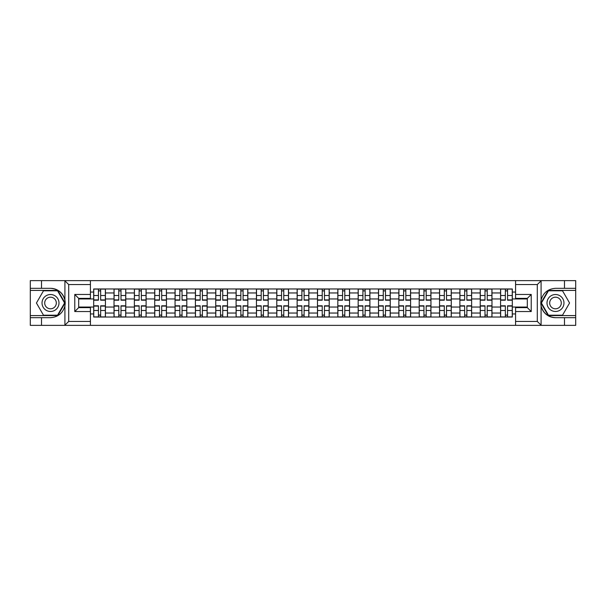 <?xml version="1.0" encoding="UTF-8"?>
<svg xmlns="http://www.w3.org/2000/svg" width="606" height="606" viewBox="0 0 606 606"><rect width="100%" height="100%" fill="white"/><g stroke="black" fill="none" stroke-linecap="round" stroke-linejoin="round"><path stroke-width="0.91" d="M536.833 325.369L575.7 325.369L575.7 290.418L548.218 290.418L540.953 303L548.218 315.582L575.7 315.582M90.423 325.369L515.577 325.369L515.577 307.628L527.318 307.628L527.318 298.372L515.577 298.372L515.577 280.631L90.423 280.631L90.423 298.372L78.682 298.372L78.682 307.628L90.423 307.628L90.423 325.369L64.675 325.369L68.705 321.453L90.423 321.453M64.675 325.369L30.3 325.369L30.3 317.673L41.519 317.673L41.519 325.369L69.167 325.369M69.167 280.631L30.3 280.631L30.3 315.582L57.782 315.582L65.047 303L57.782 290.418L30.3 290.418M515.577 280.631L575.7 280.631L575.7 288.327L564.481 288.327L564.481 280.631L536.833 280.631M114.026 317.021L114.026 292.956L105.421 292.956L105.421 317.021M105.421 292.956L105.421 288.979M114.026 292.956L114.026 288.979M125.768 288.979L125.768 317.021M134.373 317.021L134.373 288.979M146.107 288.979L146.107 317.021M154.719 317.021L154.719 288.979M166.453 288.979L166.453 317.021M175.058 317.021L175.058 288.979M186.799 288.979L186.799 317.021M195.405 317.021L195.405 288.979M207.146 288.979L207.146 317.021M215.751 317.021L215.751 288.979M227.492 288.979L227.492 317.021M236.098 317.021L236.098 288.979M247.831 288.979L247.831 317.021M256.444 317.021L256.444 288.979M268.178 288.979L268.178 317.021M276.783 317.021L276.783 288.979M288.524 288.979L288.524 317.021M297.129 317.021L297.129 288.979M308.871 288.979L308.871 317.021M317.476 317.021L317.476 288.979M329.217 288.979L329.217 317.021M337.822 317.021L337.822 288.979M349.556 288.979L349.556 317.021M358.169 317.021L358.169 288.979M369.902 288.979L369.902 317.021M378.508 317.021L378.508 288.979M390.249 288.979L390.249 317.021M398.854 317.021L398.854 288.979M410.595 288.979L410.595 317.021M419.2 317.021L419.2 288.979M430.942 288.979L430.942 317.021M439.547 317.021L439.547 288.979M451.281 288.979L451.281 317.021M459.893 317.021L459.893 288.979M471.627 288.979L471.627 317.021M480.232 317.021L480.232 288.979M491.974 288.979L491.974 317.021M500.579 317.021L500.579 288.979M500.579 307.045L491.974 307.045M480.232 307.045L471.627 307.045M459.893 307.045L451.281 307.045M439.547 307.045L430.942 307.045M419.2 307.045L410.595 307.045M398.854 307.045L390.249 307.045M378.508 307.045L369.902 307.045M358.169 307.045L349.556 307.045M337.822 307.045L329.217 307.045M317.476 307.045L308.871 307.045M297.129 307.045L288.524 307.045M276.783 307.045L268.178 307.045M256.444 307.045L247.831 307.045M236.098 307.045L227.492 307.045M215.751 307.045L207.146 307.045M195.405 307.045L186.799 307.045M175.058 307.045L166.453 307.045M154.719 307.045L146.107 307.045M134.373 307.045L125.768 307.045M114.026 307.045L105.421 307.045M500.579 298.955L491.974 298.955M480.232 298.955L471.627 298.955M459.893 298.955L451.281 298.955M439.547 298.955L430.942 298.955M419.2 298.955L410.595 298.955M398.854 298.955L390.249 298.955M378.508 298.955L369.902 298.955M358.169 298.955L349.556 298.955M337.822 298.955L329.217 298.955M317.476 298.955L308.871 298.955M297.129 298.955L288.524 298.955M276.783 298.955L268.178 298.955M256.444 298.955L247.831 298.955M236.098 298.955L227.492 298.955M215.751 298.955L207.146 298.955M195.405 298.955L186.799 298.955M175.058 298.955L166.453 298.955M154.719 298.955L146.107 298.955M134.373 298.955L125.768 298.955M114.026 298.955L105.421 298.955M78.682 307.045L93.68 307.045L93.68 298.955L78.682 298.955M90.423 292.047L93.68 292.047L93.68 298.955M527.318 298.955L512.32 298.955L512.32 288.979L93.68 288.979L93.68 292.047M512.32 292.047L515.577 292.047M515.577 313.953L512.32 313.953L512.32 307.045L527.318 307.045M93.68 307.045L93.68 317.021L512.32 317.021L512.32 313.953M93.68 313.953L90.423 313.953M512.32 298.955L512.32 307.045M100.657 315.067L98.445 315.067M98.445 290.933L100.657 290.933M121.003 315.067L118.784 315.067M118.784 290.933L121.003 290.933M141.349 315.067L139.13 315.067M139.13 290.933L141.349 290.933M161.696 315.067L159.476 315.067M159.476 290.933L161.696 290.933M182.042 315.067L179.823 315.067M179.823 290.933L182.042 290.933M202.381 315.067L200.169 315.067M200.169 290.933L202.381 290.933M222.728 315.067L220.508 315.067M220.508 290.933L222.728 290.933M243.074 315.067L240.855 315.067M240.855 290.933L243.074 290.933M263.421 315.067L261.201 315.067M261.201 290.933L263.421 290.933M283.767 315.067L281.548 315.067M281.548 290.933L283.767 290.933M304.106 315.067L301.894 315.067M301.894 290.933L304.106 290.933M324.452 315.067L322.233 315.067M322.233 290.933L324.452 290.933M344.799 315.067L342.579 315.067M342.579 290.933L344.799 290.933M365.145 315.067L362.926 315.067M362.926 290.933L365.145 290.933M385.492 315.067L383.272 315.067M383.272 290.933L385.492 290.933M405.831 315.067L403.619 315.067M403.619 290.933L405.831 290.933M426.177 315.067L423.958 315.067M423.958 290.933L426.177 290.933M446.524 315.067L444.304 315.067M444.304 290.933L446.524 290.933M466.87 315.067L464.65 315.067M464.65 290.933L466.87 290.933M487.216 315.067L484.997 315.067M484.997 290.933L487.216 290.933M507.555 315.067L505.343 315.067M505.343 290.933L507.555 290.933M100.657 300.197L100.657 289.107L105.353 289.107L105.353 300.197L100.657 300.197M98.445 290.804L100.657 290.804M98.445 289.107L93.748 289.107L93.748 300.197L98.445 300.197L98.445 289.107L100.657 289.107M98.445 305.803L98.445 316.893L93.748 316.893L93.748 305.803L98.445 305.803M100.657 315.196L98.445 315.196M100.657 316.893L105.353 316.893L105.353 305.803L100.657 305.803L100.657 316.893L98.445 316.893M121.003 300.197L121.003 289.107L125.7 289.107L125.7 300.197L121.003 300.197M118.784 290.804L121.003 290.804M118.784 289.107L114.095 289.107L114.095 300.197L118.784 300.197L118.784 289.107L121.003 289.107M141.349 300.197L141.349 289.107L146.046 289.107L146.046 300.197L141.349 300.197M139.13 290.804L141.349 290.804M139.13 289.107L134.434 289.107L134.434 300.197L139.13 300.197L139.13 289.107L141.349 289.107M41.519 317.673L50.518 317.673C58.085 317.105 62.888 313.158 64.91 305.841L64.91 300.159C62.888 292.842 58.085 288.895 50.518 288.327L30.3 288.327M30.3 317.673L30.3 315.582M90.423 284.547L68.705 284.547L64.675 280.631L41.519 280.631L41.519 288.327M64.675 280.631L90.423 280.631M50.518 288.327A14.673 14.673 0 0 1 64.91 305.841L64.91 325.255M78.682 298.372L74.773 294.455L90.423 294.455M90.423 311.545L74.773 311.545L78.682 307.628M541.325 280.631L537.295 284.547L515.577 284.547M564.481 288.327L555.482 288.327C547.915 288.895 543.112 292.842 541.09 300.159L541.09 305.841C543.112 313.158 547.915 317.105 555.482 317.673L575.7 317.673M575.7 288.327L575.7 290.418M515.577 321.453L537.295 321.453L541.325 325.369L564.481 325.369L564.481 317.673M541.325 325.369L515.577 325.369M555.482 317.673A14.673 14.673 0 0 1 541.09 300.159L541.09 280.745M527.318 307.628L531.227 311.545L515.577 311.545M515.577 294.455L531.227 294.455L527.318 298.372M42.034 303A8.476 8.476 0 0 0 50.518 311.476A8.476 8.476 0 0 0 58.994 303A8.476 8.476 0 0 0 50.518 294.524A8.476 8.476 0 0 0 42.034 303M44.708 303A5.802 5.802 0 0 0 50.518 308.802A5.802 5.802 0 0 0 56.32 303A5.802 5.802 0 0 0 50.518 297.198A5.802 5.802 0 0 0 44.708 303M57.555 290.804L64.592 303L57.555 315.196L43.473 315.196L36.436 303L43.473 290.804L57.555 290.804M547.006 303A8.476 8.476 0 0 0 555.482 311.476A8.476 8.476 0 0 0 563.966 303A8.476 8.476 0 0 0 555.482 294.524A8.476 8.476 0 0 0 547.006 303M549.68 303A5.802 5.802 0 0 0 555.482 308.802A5.802 5.802 0 0 0 561.292 303A5.802 5.802 0 0 0 555.482 297.198A5.802 5.802 0 0 0 549.68 303M562.527 290.804L569.564 303L562.527 315.196L548.445 315.196L541.408 303L548.445 290.804L562.527 290.804M118.784 305.803L118.784 316.893L114.095 316.893L114.095 305.803L118.784 305.803M121.003 315.196L118.784 315.196M121.003 316.893L125.7 316.893L125.7 305.803L121.003 305.803L121.003 316.893L118.784 316.893M139.13 305.803L139.13 316.893L134.434 316.893L134.434 305.803L139.13 305.803M141.349 315.196L139.13 315.196M141.349 316.893L146.046 316.893L146.046 305.803L141.349 305.803L141.349 316.893L139.13 316.893M161.696 300.197L161.696 289.107L166.392 289.107L166.392 300.197L161.696 300.197M159.476 290.804L161.696 290.804M159.476 289.107L154.78 289.107L154.78 300.197L159.476 300.197L159.476 289.107L161.696 289.107M182.042 300.197L182.042 289.107L186.731 289.107L186.731 300.197L182.042 300.197M179.823 290.804L182.042 290.804M179.823 289.107L175.126 289.107L175.126 300.197L179.823 300.197L179.823 289.107L182.042 289.107M202.381 300.197L202.381 289.107L207.078 289.107L207.078 300.197L202.381 300.197M200.169 290.804L202.381 290.804M200.169 289.107L195.473 289.107L195.473 300.197L200.169 300.197L200.169 289.107L202.381 289.107M159.476 305.803L159.476 316.893L154.78 316.893L154.78 305.803L159.476 305.803M161.696 315.196L159.476 315.196M161.696 316.893L166.392 316.893L166.392 305.803L161.696 305.803L161.696 316.893L159.476 316.893M179.823 305.803L179.823 316.893L175.126 316.893L175.126 305.803L179.823 305.803M182.042 315.196L179.823 315.196M182.042 316.893L186.731 316.893L186.731 305.803L182.042 305.803L182.042 316.893L179.823 316.893M200.169 305.803L200.169 316.893L195.473 316.893L195.473 305.803L200.169 305.803M202.381 315.196L200.169 315.196M202.381 316.893L207.078 316.893L207.078 305.803L202.381 305.803L202.381 316.893L200.169 316.893M222.728 300.197L222.728 289.107L227.424 289.107L227.424 300.197L222.728 300.197M220.508 290.804L222.728 290.804M220.508 289.107L215.819 289.107L215.819 300.197L220.508 300.197L220.508 289.107L222.728 289.107M220.508 305.803L220.508 316.893L215.819 316.893L215.819 305.803L220.508 305.803M222.728 315.196L220.508 315.196M222.728 316.893L227.424 316.893L227.424 305.803L222.728 305.803L222.728 316.893L220.508 316.893M243.074 300.197L243.074 289.107L247.771 289.107L247.771 300.197L243.074 300.197M240.855 290.804L243.074 290.804M240.855 289.107L236.158 289.107L236.158 300.197L240.855 300.197L240.855 289.107L243.074 289.107M240.855 305.803L240.855 316.893L236.158 316.893L236.158 305.803L240.855 305.803M243.074 315.196L240.855 315.196M243.074 316.893L247.771 316.893L247.771 305.803L243.074 305.803L243.074 316.893L240.855 316.893M263.421 300.197L263.421 289.107L268.117 289.107L268.117 300.197L263.421 300.197M261.201 290.804L263.421 290.804M261.201 289.107L256.505 289.107L256.505 300.197L261.201 300.197L261.201 289.107L263.421 289.107M261.201 305.803L261.201 316.893L256.505 316.893L256.505 305.803L261.201 305.803M263.421 315.196L261.201 315.196M263.421 316.893L268.117 316.893L268.117 305.803L263.421 305.803L263.421 316.893L261.201 316.893M283.767 300.197L283.767 289.107L288.456 289.107L288.456 300.197L283.767 300.197M281.548 290.804L283.767 290.804M281.548 289.107L276.851 289.107L276.851 300.197L281.548 300.197L281.548 289.107L283.767 289.107M281.548 305.803L281.548 316.893L276.851 316.893L276.851 305.803L281.548 305.803M283.767 315.196L281.548 315.196M283.767 316.893L288.456 316.893L288.456 305.803L283.767 305.803L283.767 316.893L281.548 316.893M304.106 300.197L304.106 289.107L308.802 289.107L308.802 300.197L304.106 300.197M301.894 290.804L304.106 290.804M301.894 289.107L297.198 289.107L297.198 300.197L301.894 300.197L301.894 289.107L304.106 289.107M301.894 305.803L301.894 316.893L297.198 316.893L297.198 305.803L301.894 305.803M304.106 315.196L301.894 315.196M304.106 316.893L308.802 316.893L308.802 305.803L304.106 305.803L304.106 316.893L301.894 316.893M324.452 300.197L324.452 289.107L329.149 289.107L329.149 300.197L324.452 300.197M322.233 290.804L324.452 290.804M322.233 289.107L317.544 289.107L317.544 300.197L322.233 300.197L322.233 289.107L324.452 289.107M322.233 305.803L322.233 316.893L317.544 316.893L317.544 305.803L322.233 305.803M324.452 315.196L322.233 315.196M324.452 316.893L329.149 316.893L329.149 305.803L324.452 305.803L324.452 316.893L322.233 316.893M344.799 300.197L344.799 289.107L349.495 289.107L349.495 300.197L344.799 300.197M342.579 290.804L344.799 290.804M342.579 289.107L337.883 289.107L337.883 300.197L342.579 300.197L342.579 289.107L344.799 289.107M342.579 305.803L342.579 316.893L337.883 316.893L337.883 305.803L342.579 305.803M344.799 315.196L342.579 315.196M344.799 316.893L349.495 316.893L349.495 305.803L344.799 305.803L344.799 316.893L342.579 316.893M365.145 300.197L365.145 289.107L369.842 289.107L369.842 300.197L365.145 300.197M362.926 290.804L365.145 290.804M362.926 289.107L358.229 289.107L358.229 300.197L362.926 300.197L362.926 289.107L365.145 289.107M362.926 305.803L362.926 316.893L358.229 316.893L358.229 305.803L362.926 305.803M365.145 315.196L362.926 315.196M365.145 316.893L369.842 316.893L369.842 305.803L365.145 305.803L365.145 316.893L362.926 316.893M385.492 300.197L385.492 289.107L390.181 289.107L390.181 300.197L385.492 300.197M383.272 290.804L385.492 290.804M383.272 289.107L378.576 289.107L378.576 300.197L383.272 300.197L383.272 289.107L385.492 289.107M383.272 305.803L383.272 316.893L378.576 316.893L378.576 305.803L383.272 305.803M385.492 315.196L383.272 315.196M385.492 316.893L390.181 316.893L390.181 305.803L385.492 305.803L385.492 316.893L383.272 316.893M405.831 300.197L405.831 289.107L410.527 289.107L410.527 300.197L405.831 300.197M403.619 290.804L405.831 290.804M403.619 289.107L398.922 289.107L398.922 300.197L403.619 300.197L403.619 289.107L405.831 289.107M403.619 305.803L403.619 316.893L398.922 316.893L398.922 305.803L403.619 305.803M405.831 315.196L403.619 315.196M405.831 316.893L410.527 316.893L410.527 305.803L405.831 305.803L405.831 316.893L403.619 316.893M426.177 300.197L426.177 289.107L430.874 289.107L430.874 300.197L426.177 300.197M423.958 290.804L426.177 290.804M423.958 289.107L419.269 289.107L419.269 300.197L423.958 300.197L423.958 289.107L426.177 289.107M423.958 305.803L423.958 316.893L419.269 316.893L419.269 305.803L423.958 305.803M426.177 315.196L423.958 315.196M426.177 316.893L430.874 316.893L430.874 305.803L426.177 305.803L426.177 316.893L423.958 316.893M446.524 300.197L446.524 289.107L451.22 289.107L451.22 300.197L446.524 300.197M444.304 290.804L446.524 290.804M444.304 289.107L439.608 289.107L439.608 300.197L444.304 300.197L444.304 289.107L446.524 289.107M444.304 305.803L444.304 316.893L439.608 316.893L439.608 305.803L444.304 305.803M446.524 315.196L444.304 315.196M446.524 316.893L451.22 316.893L451.22 305.803L446.524 305.803L446.524 316.893L444.304 316.893M466.87 300.197L466.87 289.107L471.566 289.107L471.566 300.197L466.87 300.197M464.65 290.804L466.87 290.804M464.65 289.107L459.954 289.107L459.954 300.197L464.65 300.197L464.65 289.107L466.87 289.107M464.65 305.803L464.65 316.893L459.954 316.893L459.954 305.803L464.65 305.803M466.87 315.196L464.65 315.196M466.87 316.893L471.566 316.893L471.566 305.803L466.87 305.803L466.87 316.893L464.65 316.893M487.216 300.197L487.216 289.107L491.905 289.107L491.905 300.197L487.216 300.197M484.997 290.804L487.216 290.804M484.997 289.107L480.3 289.107L480.3 300.197L484.997 300.197L484.997 289.107L487.216 289.107M484.997 305.803L484.997 316.893L480.3 316.893L480.3 305.803L484.997 305.803M487.216 315.196L484.997 315.196M487.216 316.893L491.905 316.893L491.905 305.803L487.216 305.803L487.216 316.893L484.997 316.893M507.555 300.197L507.555 289.107L512.252 289.107L512.252 300.197L507.555 300.197M505.343 290.804L507.555 290.804M505.343 289.107L500.647 289.107L500.647 300.197L505.343 300.197L505.343 289.107L507.555 289.107M505.343 305.803L505.343 316.893L500.647 316.893L500.647 305.803L505.343 305.803M507.555 315.196L505.343 315.196M507.555 316.893L512.252 316.893L512.252 305.803L507.555 305.803L507.555 316.893L505.343 316.893M480.232 292.956L471.627 292.956M459.893 292.956L451.281 292.956M439.547 292.956L430.942 292.956M419.2 292.956L410.595 292.956M398.854 292.956L390.249 292.956M378.508 292.956L369.902 292.956M358.169 292.956L349.556 292.956M337.822 292.956L329.217 292.956M317.476 292.956L308.871 292.956M297.129 292.956L288.524 292.956M276.783 292.956L268.178 292.956M256.444 292.956L247.831 292.956M236.098 292.956L227.492 292.956M215.751 292.956L207.146 292.956M195.405 292.956L186.799 292.956M175.058 292.956L166.453 292.956M154.719 292.956L146.107 292.956M134.373 292.956L125.768 292.956M500.579 292.956L491.974 292.956M480.232 313.044L471.627 313.044M459.893 313.044L451.281 313.044M439.547 313.044L430.942 313.044M419.2 313.044L410.595 313.044M398.854 313.044L390.249 313.044M378.508 313.044L369.902 313.044M358.169 313.044L349.556 313.044M337.822 313.044L329.217 313.044M317.476 313.044L308.871 313.044M297.129 313.044L288.524 313.044M276.783 313.044L268.178 313.044M256.444 313.044L247.831 313.044M236.098 313.044L227.492 313.044M215.751 313.044L207.146 313.044M195.405 313.044L186.799 313.044M175.058 313.044L166.453 313.044M154.719 313.044L146.107 313.044M134.373 313.044L125.768 313.044M114.026 313.044L105.421 313.044M500.579 313.044L491.974 313.044M100.657 299.917L105.353 299.917M100.657 295.516L105.353 295.516M93.748 299.917L98.445 299.917M93.748 295.516L98.445 295.516M98.445 306.083L93.748 306.083M98.445 310.484L93.748 310.484M105.353 306.083L100.657 306.083M105.353 310.484L100.657 310.484M121.003 299.917L125.7 299.917M121.003 295.516L125.7 295.516M114.095 299.917L118.784 299.917M114.095 295.516L118.784 295.516M141.349 299.917L146.046 299.917M141.349 295.516L146.046 295.516M134.434 299.917L139.13 299.917M134.434 295.516L139.13 295.516M64.91 300.159L64.91 280.745M68.705 284.547L68.705 321.453M74.773 311.545L74.773 294.455M541.09 305.841L541.09 325.255M537.295 321.453L537.295 284.547M531.227 294.455L531.227 311.545M118.784 306.083L114.095 306.083M118.784 310.484L114.095 310.484M125.7 306.083L121.003 306.083M125.7 310.484L121.003 310.484M139.13 306.083L134.434 306.083M139.13 310.484L134.434 310.484M146.046 306.083L141.349 306.083M146.046 310.484L141.349 310.484M161.696 299.917L166.392 299.917M161.696 295.516L166.392 295.516M154.78 299.917L159.476 299.917M154.78 295.516L159.476 295.516M182.042 299.917L186.731 299.917M182.042 295.516L186.731 295.516M175.126 299.917L179.823 299.917M175.126 295.516L179.823 295.516M202.381 299.917L207.078 299.917M202.381 295.516L207.078 295.516M195.473 299.917L200.169 299.917M195.473 295.516L200.169 295.516M159.476 306.083L154.78 306.083M159.476 310.484L154.78 310.484M166.392 306.083L161.696 306.083M166.392 310.484L161.696 310.484M179.823 306.083L175.126 306.083M179.823 310.484L175.126 310.484M186.731 306.083L182.042 306.083M186.731 310.484L182.042 310.484M200.169 306.083L195.473 306.083M200.169 310.484L195.473 310.484M207.078 306.083L202.381 306.083M207.078 310.484L202.381 310.484M222.728 299.917L227.424 299.917M222.728 295.516L227.424 295.516M215.819 299.917L220.508 299.917M215.819 295.516L220.508 295.516M220.508 306.083L215.819 306.083M220.508 310.484L215.819 310.484M227.424 306.083L222.728 306.083M227.424 310.484L222.728 310.484M243.074 299.917L247.771 299.917M243.074 295.516L247.771 295.516M236.158 299.917L240.855 299.917M236.158 295.516L240.855 295.516M240.855 306.083L236.158 306.083M240.855 310.484L236.158 310.484M247.771 306.083L243.074 306.083M247.771 310.484L243.074 310.484M263.421 299.917L268.117 299.917M263.421 295.516L268.117 295.516M256.505 299.917L261.201 299.917M256.505 295.516L261.201 295.516M261.201 306.083L256.505 306.083M261.201 310.484L256.505 310.484M268.117 306.083L263.421 306.083M268.117 310.484L263.421 310.484M283.767 299.917L288.456 299.917M283.767 295.516L288.456 295.516M276.851 299.917L281.548 299.917M276.851 295.516L281.548 295.516M281.548 306.083L276.851 306.083M281.548 310.484L276.851 310.484M288.456 306.083L283.767 306.083M288.456 310.484L283.767 310.484M304.106 299.917L308.802 299.917M304.106 295.516L308.802 295.516M297.198 299.917L301.894 299.917M297.198 295.516L301.894 295.516M301.894 306.083L297.198 306.083M301.894 310.484L297.198 310.484M308.802 306.083L304.106 306.083M308.802 310.484L304.106 310.484M324.452 299.917L329.149 299.917M324.452 295.516L329.149 295.516M317.544 299.917L322.233 299.917M317.544 295.516L322.233 295.516M322.233 306.083L317.544 306.083M322.233 310.484L317.544 310.484M329.149 306.083L324.452 306.083M329.149 310.484L324.452 310.484M344.799 299.917L349.495 299.917M344.799 295.516L349.495 295.516M337.883 299.917L342.579 299.917M337.883 295.516L342.579 295.516M342.579 306.083L337.883 306.083M342.579 310.484L337.883 310.484M349.495 306.083L344.799 306.083M349.495 310.484L344.799 310.484M365.145 299.917L369.842 299.917M365.145 295.516L369.842 295.516M358.229 299.917L362.926 299.917M358.229 295.516L362.926 295.516M362.926 306.083L358.229 306.083M362.926 310.484L358.229 310.484M369.842 306.083L365.145 306.083M369.842 310.484L365.145 310.484M385.492 299.917L390.181 299.917M385.492 295.516L390.181 295.516M378.576 299.917L383.272 299.917M378.576 295.516L383.272 295.516M383.272 306.083L378.576 306.083M383.272 310.484L378.576 310.484M390.181 306.083L385.492 306.083M390.181 310.484L385.492 310.484M405.831 299.917L410.527 299.917M405.831 295.516L410.527 295.516M398.922 299.917L403.619 299.917M398.922 295.516L403.619 295.516M403.619 306.083L398.922 306.083M403.619 310.484L398.922 310.484M410.527 306.083L405.831 306.083M410.527 310.484L405.831 310.484M426.177 299.917L430.874 299.917M426.177 295.516L430.874 295.516M419.269 299.917L423.958 299.917M419.269 295.516L423.958 295.516M423.958 306.083L419.269 306.083M423.958 310.484L419.269 310.484M430.874 306.083L426.177 306.083M430.874 310.484L426.177 310.484M446.524 299.917L451.22 299.917M446.524 295.516L451.22 295.516M439.608 299.917L444.304 299.917M439.608 295.516L444.304 295.516M444.304 306.083L439.608 306.083M444.304 310.484L439.608 310.484M451.22 306.083L446.524 306.083M451.22 310.484L446.524 310.484M466.87 299.917L471.566 299.917M466.87 295.516L471.566 295.516M459.954 299.917L464.65 299.917M459.954 295.516L464.65 295.516M464.65 306.083L459.954 306.083M464.65 310.484L459.954 310.484M471.566 306.083L466.87 306.083M471.566 310.484L466.87 310.484M487.216 299.917L491.905 299.917M487.216 295.516L491.905 295.516M480.3 299.917L484.997 299.917M480.3 295.516L484.997 295.516M484.997 306.083L480.3 306.083M484.997 310.484L480.3 310.484M491.905 306.083L487.216 306.083M491.905 310.484L487.216 310.484M507.555 299.917L512.252 299.917M507.555 295.516L512.252 295.516M500.647 299.917L505.343 299.917M500.647 295.516L505.343 295.516M505.343 306.083L500.647 306.083M505.343 310.484L500.647 310.484M512.252 306.083L507.555 306.083M512.252 310.484L507.555 310.484"/></g></svg>
